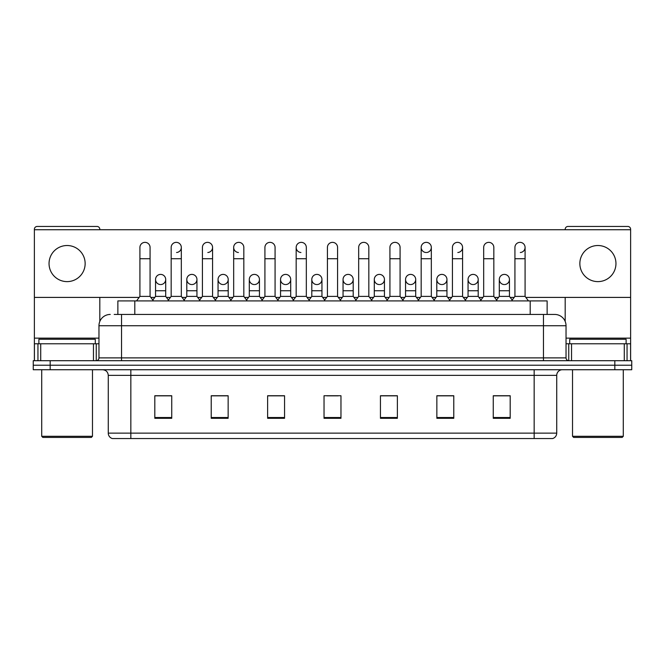 <?xml version="1.0" encoding="UTF-8"?>
<svg xmlns="http://www.w3.org/2000/svg" width="665" height="665" viewBox="0 0 665 665"><rect width="100%" height="100%" fill="white"/><g stroke="black" fill="none" stroke-linecap="round" stroke-linejoin="round"><path stroke-width="1" d="M117.871 314.445L117.871 300.913L547.129 300.913L547.129 314.445M556.73 433.131C556.572 435.841 555.217 437.645 552.665 438.551L534.161 438.551L534.161 433.131L556.73 433.131L556.73 375.368A5.644 5.644 0 0 1 562.366 369.732M534.161 438.551L112.335 438.551A5.644 5.644 0 0 1 108.27 433.131L108.27 375.368C107.938 371.943 106.059 370.064 102.634 369.732M50.174 360.704L631.75 360.704L631.75 365.218L33.25 365.218L33.25 369.732L50.174 369.732L50.174 365.218L33.25 365.218L33.25 360.704L50.174 360.704L50.174 365.218L631.75 365.218L631.75 369.732L50.174 369.732M510.188 418.302L510.188 395.733L493.264 395.733L493.264 418.302L510.188 418.302M453.779 418.302L453.779 395.733L436.855 395.733L436.855 418.302L453.779 418.302M397.371 418.302L397.371 395.733L380.447 395.733L380.447 418.302L397.371 418.302M171.736 418.302L171.736 395.733L154.812 395.733L154.812 418.302L171.736 418.302M228.145 418.302L228.145 395.733L211.221 395.733L211.221 418.302L228.145 418.302M284.553 418.302L284.553 395.733L267.629 395.733L267.629 418.302L284.553 418.302M340.962 418.302L340.962 395.733L324.038 395.733L324.038 418.302L340.962 418.302M451.859 395.85L447.52 395.85M493.264 395.85L510.022 395.85M498.733 395.85L494.394 395.85M279.982 395.85L275.643 395.85M217.48 395.85L213.141 395.85M170.606 395.85L166.267 395.85M154.978 395.85L171.736 395.85M389.358 395.85L385.018 395.85M326.856 395.85L338.144 395.85M284.553 395.85L267.629 395.85M228.145 395.85L211.221 395.85M397.371 395.85L380.447 395.85M453.779 395.85L436.855 395.85M114.455 314.445L554.577 314.445M114.197 314.445L121.529 314.445L121.529 325.734L98.969 325.734L98.969 357.886A2.818 2.818 0 0 1 96.142 360.704M110.249 314.445A11.28 11.28 0 0 0 98.969 325.734M554.751 314.445A11.28 11.28 0 0 1 566.031 325.734L566.031 357.886C566.181 359.582 567.129 360.521 568.858 360.704M139.916 258.718L150.074 258.718L150.074 296.399L139.916 296.399L139.916 247.438A5.079 5.079 0 0 1 145.319 242.368A5.079 5.079 0 0 1 150.074 247.438A5.079 5.079 0 0 0 145.319 242.368M139.916 296.399L136.533 300.913M150.074 296.399L153.457 300.913M160.307 284.545A5.079 5.079 0 0 1 155.544 279.475A5.079 5.079 0 0 1 160.938 274.412A5.079 5.079 0 0 1 165.701 279.475L165.701 290.755L155.544 290.755L155.544 279.475A5.079 5.079 0 0 1 160.622 274.396M165.701 290.755L165.701 296.399L155.544 296.399L155.544 290.755M155.544 296.399L152.809 300.048M165.701 296.399L168.436 300.048M171.171 258.718L181.321 258.718L181.321 296.399L171.171 296.399L171.171 247.438A5.079 5.079 0 0 1 176.566 242.368A5.079 5.079 0 0 1 181.321 247.438A5.079 5.079 0 0 1 176.566 252.501M171.171 296.399L167.788 300.913M181.321 296.399L184.712 300.913M202.418 258.718L212.576 258.718L212.576 296.399L202.418 296.399L202.418 247.438A5.079 5.079 0 0 1 207.812 242.368A5.079 5.079 0 0 1 212.576 247.438A5.079 5.079 0 0 1 207.812 252.501M202.418 296.399L199.035 300.913M212.576 296.399L215.959 300.913M233.673 258.718L243.822 258.718L243.822 296.399L233.673 296.399L233.673 247.438A5.079 5.079 0 0 1 239.068 242.368A5.079 5.079 0 0 1 243.822 247.438A5.079 5.079 0 0 0 239.068 242.368M233.673 296.399L230.29 300.913M243.822 296.399L247.205 300.913M264.919 258.718L275.077 258.718L275.077 296.399L264.919 296.399L264.919 247.438A5.079 5.079 0 0 1 270.314 242.368A5.079 5.079 0 0 1 275.077 247.438A5.079 5.079 0 0 0 270.314 242.368M264.919 296.399L261.536 300.913M275.077 296.399L278.46 300.913M191.553 284.545A5.079 5.079 0 0 1 186.799 279.475A5.079 5.079 0 0 1 192.193 274.412A5.079 5.079 0 0 1 196.948 279.475L196.948 290.755L186.799 290.755L186.799 279.475A5.079 5.079 0 0 1 191.869 274.396M196.948 290.755L196.948 296.399L186.799 296.399L186.799 290.755M186.799 296.399L184.064 300.048M196.948 296.399L199.683 300.048M222.8 284.545A5.079 5.079 0 0 1 218.045 279.475A5.079 5.079 0 0 1 223.44 274.412A5.079 5.079 0 0 1 228.203 279.475L228.203 290.755L218.045 290.755L218.045 279.475A5.079 5.079 0 0 1 223.124 274.396M228.203 290.755L228.203 296.399L218.045 296.399L218.045 290.755M218.045 296.399L215.31 300.048M228.203 296.399L230.938 300.048M254.371 274.396A5.079 5.079 0 0 0 249.3 279.317A5.079 5.079 0 0 0 254.055 284.545A5.079 5.079 0 0 1 249.3 279.475A5.079 5.079 0 0 1 254.695 274.412A5.079 5.079 0 0 1 259.45 279.475L259.45 290.755L249.3 290.755L249.3 279.475M259.45 290.755L259.45 296.399L249.3 296.399L249.3 290.755M249.3 296.399L246.557 300.048M259.45 296.399L262.185 300.048M93.466 360.704L93.466 343.78L40.723 343.78L40.723 360.704M99.817 229.724L99.817 229.275A2.818 2.818 0 0 0 96.99 226.449L37.198 226.449A2.818 2.818 0 0 0 34.38 229.275L34.38 343.78L40.723 343.78M99.817 297.413L99.817 321.444M93.466 343.78L98.969 343.78M34.38 360.704L34.38 343.78M624.277 360.704L624.277 343.78L571.534 343.78L571.534 360.704M630.62 360.704L630.62 343.78L630.62 360.704M525.84 297.413L630.62 297.413L630.62 229.275A2.818 2.818 0 0 0 627.802 226.449L568.01 226.449A2.818 2.818 0 0 0 565.183 229.275L565.183 229.724M565.183 297.413L565.183 321.444M630.62 297.413L630.62 343.78L627.053 343.78L627.053 360.704M566.031 343.78L571.534 343.78M624.277 343.78L627.053 343.78M95.303 343.78L95.303 339.266L38.894 339.266L38.894 343.78M41.712 369.732L41.712 436.29L92.477 436.29L92.477 369.732M92.477 436.29L91.354 437.42L42.843 437.42L41.712 436.29M626.106 343.78L626.106 339.266L569.697 339.266L569.697 343.78M572.523 369.732L572.523 436.29L623.288 436.29L623.288 369.732M623.288 436.29L622.157 437.42L573.646 437.42L572.523 436.29M504.378 274.396A5.079 5.079 0 0 0 499.307 279.317A5.079 5.079 0 0 0 504.062 284.545M473.131 274.396A5.079 5.079 0 0 0 468.052 279.317A5.079 5.079 0 0 0 472.807 284.545M441.876 274.396A5.079 5.079 0 0 0 436.805 279.317A5.079 5.079 0 0 0 441.56 284.545M410.629 274.396A5.079 5.079 0 0 0 405.55 279.317A5.079 5.079 0 0 0 410.305 284.545A5.079 5.079 0 0 1 405.55 279.475A5.079 5.079 0 0 1 410.945 274.412A5.079 5.079 0 0 1 415.7 279.475L415.7 290.755L405.55 290.755L405.55 279.475M379.374 274.396A5.079 5.079 0 0 0 374.304 279.317A5.079 5.079 0 0 0 379.058 284.545A5.079 5.079 0 0 1 374.295 279.475A5.079 5.079 0 0 1 379.698 274.412A5.079 5.079 0 0 1 384.453 279.475L384.453 290.755L374.295 290.755L374.295 279.475M421.178 258.718L431.327 258.718L431.327 296.399L421.178 296.399L421.178 247.438A5.079 5.079 0 0 1 426.248 242.359A5.079 5.079 0 0 0 421.178 247.272A5.079 5.079 0 0 0 425.933 252.501M348.128 274.396A5.079 5.079 0 0 0 343.049 279.317A5.079 5.079 0 0 0 347.803 284.545A5.079 5.079 0 0 1 343.049 279.475A5.079 5.079 0 0 1 348.443 274.412A5.079 5.079 0 0 1 353.198 279.475L353.198 290.755L343.049 290.755L343.049 279.475M316.873 274.396A5.079 5.079 0 0 0 311.802 279.317A5.079 5.079 0 0 0 316.557 284.545A5.079 5.079 0 0 1 311.802 279.475A5.079 5.079 0 0 1 317.197 274.412A5.079 5.079 0 0 1 321.951 279.475L321.951 290.755L311.802 290.755L311.802 279.475M285.626 274.396A5.079 5.079 0 0 0 280.547 279.317A5.079 5.079 0 0 0 285.302 284.545A5.079 5.079 0 0 1 280.547 279.475A5.079 5.079 0 0 1 285.942 274.412A5.079 5.079 0 0 1 290.705 279.475L290.705 290.755L280.547 290.755L280.547 279.475M238.752 242.359A5.079 5.079 0 0 0 233.673 247.272A5.079 5.079 0 0 0 238.427 252.501M296.174 258.718L306.324 258.718L306.324 296.399L296.174 296.399L296.174 247.438A5.079 5.079 0 0 1 301.253 242.359A5.079 5.079 0 0 0 296.174 247.272A5.079 5.079 0 0 0 300.929 252.501M597.902 245.518A18.055 18.055 0 0 0 579.855 263.564A18.055 18.055 0 0 0 597.902 281.619A18.055 18.055 0 0 0 615.956 263.564A18.055 18.055 0 0 0 597.902 245.518M67.099 245.518A18.055 18.055 0 0 0 49.044 263.564A18.055 18.055 0 0 0 67.099 281.619A18.055 18.055 0 0 0 85.145 263.564A18.055 18.055 0 0 0 67.099 245.518M473.447 284.545A5.079 5.079 0 0 0 478.202 279.475A5.079 5.079 0 0 0 473.447 274.412A5.079 5.079 0 0 1 478.202 279.475L478.202 290.755L468.052 290.755L468.052 279.475A5.079 5.079 0 0 1 473.447 274.412M410.945 284.545A5.079 5.079 0 0 0 415.7 279.475A5.079 5.079 0 0 0 410.945 274.412M520.321 252.501A5.079 5.079 0 0 0 525.084 247.438A5.079 5.079 0 0 0 520.321 242.368A5.079 5.079 0 0 1 525.084 247.438L525.084 258.718L514.926 258.718L514.926 247.438A5.079 5.079 0 0 1 520.321 242.368M457.819 252.501A5.079 5.079 0 0 0 462.582 247.438A5.079 5.079 0 0 0 457.819 242.368A5.079 5.079 0 0 1 462.582 247.438L462.582 258.718L452.424 258.718L452.424 247.438A5.079 5.079 0 0 1 457.819 242.368M317.197 284.545A5.079 5.079 0 0 0 321.951 279.475A5.079 5.079 0 0 0 317.197 274.412M254.695 284.545A5.079 5.079 0 0 0 259.45 279.475A5.079 5.079 0 0 0 254.695 274.412M192.193 284.545A5.079 5.079 0 0 0 196.948 279.475A5.079 5.079 0 0 0 192.193 274.412M160.938 284.545A5.079 5.079 0 0 0 165.701 279.475A5.079 5.079 0 0 0 160.938 274.412M34.38 297.413L139.16 297.413M150.839 297.413L154.787 297.413M166.458 297.413L170.406 297.413M182.085 297.413L186.034 297.413M197.713 297.413L201.661 297.413M213.332 297.413L217.28 297.413M228.96 297.413L232.908 297.413M244.587 297.413L248.535 297.413M260.215 297.413L264.163 297.413M275.834 297.413L279.782 297.413M291.461 297.413L295.41 297.413M307.089 297.413L311.037 297.413M322.716 297.413L326.665 297.413M338.335 297.413L342.284 297.413M353.963 297.413L357.911 297.413M369.59 297.413L373.539 297.413M385.218 297.413L389.166 297.413M400.837 297.413L404.786 297.413M416.465 297.413L420.413 297.413M432.092 297.413L436.04 297.413M447.72 297.413L451.668 297.413M463.339 297.413L467.287 297.413M478.966 297.413L482.915 297.413M494.594 297.413L498.542 297.413M510.213 297.413L514.161 297.413M630.62 229.724L34.38 229.724M223.44 284.545A5.079 5.079 0 0 0 228.203 279.475A5.079 5.079 0 0 0 223.44 274.412M285.942 284.545A5.079 5.079 0 0 0 290.705 279.475A5.079 5.079 0 0 0 285.942 274.412M348.443 284.545A5.079 5.079 0 0 0 353.198 279.475A5.079 5.079 0 0 0 348.443 274.412M426.573 252.501A5.079 5.079 0 0 0 431.327 247.438A5.079 5.079 0 0 0 426.573 242.368A5.079 5.079 0 0 1 431.327 247.438L431.327 258.718M379.698 284.545A5.079 5.079 0 0 0 384.453 279.475A5.079 5.079 0 0 0 379.698 274.412M442.2 284.545A5.079 5.079 0 0 0 446.955 279.475A5.079 5.079 0 0 0 442.2 274.412A5.079 5.079 0 0 1 446.955 279.475L446.955 290.755L436.797 290.755L436.797 279.475A5.079 5.079 0 0 1 442.2 274.412M504.693 284.545A5.079 5.079 0 0 0 509.457 279.475A5.079 5.079 0 0 0 504.693 274.412A5.079 5.079 0 0 1 509.457 279.475L509.457 290.755L499.299 290.755L499.299 279.475A5.079 5.079 0 0 1 504.693 274.412M301.253 242.359A5.079 5.079 0 0 1 306.324 247.438A5.079 5.079 0 0 0 301.569 242.368M296.174 296.399L292.791 300.913M306.324 296.399L309.707 300.913M327.421 258.718L337.579 258.718L337.579 296.399L327.421 296.399L327.421 247.438A5.079 5.079 0 0 1 332.816 242.368A5.079 5.079 0 0 1 337.579 247.438A5.079 5.079 0 0 0 332.816 242.368M327.421 296.399L324.038 300.913M337.579 296.399L340.962 300.913M358.676 258.718L368.826 258.718L368.826 296.399L358.676 296.399L358.676 247.438A5.079 5.079 0 0 1 364.071 242.368A5.079 5.079 0 0 1 368.826 247.438A5.079 5.079 0 0 0 364.071 242.368M358.676 296.399L355.293 300.913M368.826 296.399L372.209 300.913M290.705 290.755L290.705 296.399L280.547 296.399L280.547 290.755M280.547 296.399L277.812 300.048M290.705 296.399L293.44 300.048M321.951 290.755L321.951 296.399L311.802 296.399L311.802 290.755M311.802 296.399L309.059 300.048M321.951 296.399L324.686 300.048M353.198 290.755L353.198 296.399L343.049 296.399L343.049 290.755M343.049 296.399L340.314 300.048M353.198 296.399L355.941 300.048M389.923 258.718L400.081 258.718L400.081 296.399L389.923 296.399L389.923 247.438A5.079 5.079 0 0 1 395.318 242.368A5.079 5.079 0 0 1 400.081 247.438A5.079 5.079 0 0 0 395.318 242.368M389.923 296.399L386.54 300.913M400.081 296.399L403.464 300.913M421.178 296.399L417.795 300.913M431.327 296.399L434.711 300.913M462.582 258.718L462.582 296.399L452.424 296.399L452.424 258.718M452.424 296.399L449.041 300.913M462.582 296.399L465.965 300.913M483.679 258.718L493.829 258.718L493.829 296.399L483.679 296.399L483.679 247.438A5.079 5.079 0 0 1 489.074 242.368A5.079 5.079 0 0 1 493.829 247.438A5.079 5.079 0 0 0 489.074 242.368M483.679 296.399L480.288 300.913M493.829 296.399L497.212 300.913M525.084 258.718L525.084 296.399L514.926 296.399L514.926 258.718M514.926 296.399L511.543 300.913M525.084 296.399L528.467 300.913M384.453 290.755L384.453 296.399L374.295 296.399L374.295 290.755M374.295 296.399L371.56 300.048M384.453 296.399L387.188 300.048M415.7 290.755L415.7 296.399L405.55 296.399L405.55 290.755M405.55 296.399L402.815 300.048M415.7 296.399L418.443 300.048M446.955 290.755L446.955 296.399L436.797 296.399L436.797 290.755M436.797 296.399L434.062 300.048M446.955 296.399L449.69 300.048M478.202 290.755L478.202 296.399L468.052 296.399L468.052 290.755M468.052 296.399L465.317 300.048M478.202 296.399L480.936 300.048M509.457 290.755L509.457 296.399L499.299 296.399L499.299 290.755M499.299 296.399L496.564 300.048M509.457 296.399L512.191 300.048M134.796 314.445L134.796 300.913M530.205 314.445L530.205 300.913M534.161 369.732L534.161 375.368L108.27 375.368M556.73 375.368L534.161 375.368L534.161 433.131L130.839 433.131L130.839 438.551M108.27 433.131L130.839 433.131L130.839 369.732M614.826 369.732L614.826 360.704M340.962 417.512L324.038 417.512M284.553 417.512L267.629 417.512M228.145 417.512L211.221 417.512M171.736 417.512L154.812 417.512M397.371 417.512L380.447 417.512M453.779 417.512L436.855 417.512M510.188 417.512L493.264 417.512M121.529 360.704L121.529 357.886L566.031 357.886M98.969 357.886L121.529 357.886L121.529 325.734L543.471 325.734L543.471 360.704M566.031 325.734L543.471 325.734L543.471 314.445M176.566 242.368A5.079 5.079 0 0 1 181.321 247.438L181.321 258.718M207.812 242.368A5.079 5.079 0 0 1 212.576 247.438L212.576 258.718M98.969 338.144L34.38 338.144M96.242 343.78L96.242 360.704M34.422 343.78L34.422 360.704M37.947 360.704L37.947 343.78M630.62 338.144L566.031 338.144M630.578 360.704L630.578 343.78M568.758 360.704L568.758 343.78M150.074 258.718L150.074 247.438M243.822 258.718L243.822 247.438M275.077 258.718L275.077 247.438M306.324 258.718L306.324 247.438M337.579 258.718L337.579 247.438M368.826 258.718L368.826 247.438M400.081 258.718L400.081 247.438M493.829 258.718L493.829 247.438"/></g></svg>
